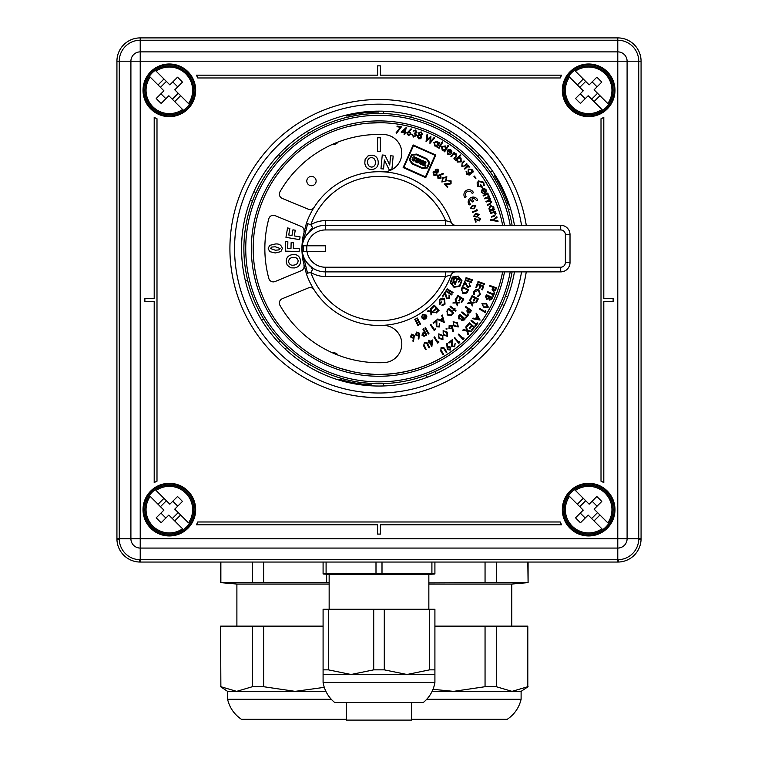 <?xml version="1.0" encoding="UTF-8"?>
<svg xmlns="http://www.w3.org/2000/svg" width="758" height="758" viewBox="0 0 758 758"><rect width="100%" height="100%" fill="white"/><g stroke="black" fill="none" stroke-linecap="round" stroke-linejoin="round"><path stroke-width="1.14" d="M617.779 37.9A23.299 23.299 0 0 1 641.069 61.199L627.093 61.199A9.314 9.314 0 0 0 617.779 51.876L617.779 37.9L140.221 37.9L617.779 37.9A23.299 23.299 0 0 1 641.069 61.199L641.069 538.749A23.299 23.299 0 0 1 617.779 562.048L140.221 562.048A23.299 23.299 0 0 1 116.931 538.749L116.931 61.199A23.299 23.299 0 0 1 140.221 37.9A23.299 23.299 0 0 0 116.931 61.199L119.262 61.199L119.262 538.749A20.968 20.968 0 0 0 140.221 559.717L617.779 559.717A20.968 20.968 0 0 0 638.738 538.749L638.738 61.199A20.968 20.968 0 0 0 617.779 40.231L140.221 40.231A20.968 20.968 0 0 0 119.262 61.199L130.907 61.199L130.907 538.749L130.907 61.199A9.314 9.314 0 0 1 140.221 51.876L617.779 51.876A9.314 9.314 0 0 1 627.093 61.199L627.093 538.749A9.314 9.314 0 0 1 617.779 548.072L140.221 548.072A9.314 9.314 0 0 1 130.907 538.749L116.931 538.749A23.299 23.299 0 0 0 140.221 562.048L140.221 548.072A9.314 9.314 0 0 1 130.907 538.749L617.779 538.749L617.779 61.199L140.221 61.199L140.221 548.072M169.347 535.953A26.322 26.322 0 0 1 143.016 509.632A26.322 26.322 0 0 1 169.347 483.31A26.322 26.322 0 0 1 195.668 509.632A26.322 26.322 0 0 1 169.347 535.953M588.653 535.953A26.322 26.322 0 0 1 562.332 509.632A26.322 26.322 0 0 1 588.653 483.31A26.322 26.322 0 0 1 614.984 509.632A26.322 26.322 0 0 1 588.653 535.953M169.347 116.637A26.322 26.322 0 0 1 143.016 90.316A26.322 26.322 0 0 1 169.347 63.994A26.322 26.322 0 0 1 195.668 90.316A26.322 26.322 0 0 1 169.347 116.637M588.653 116.637A26.322 26.322 0 0 1 562.332 90.316A26.322 26.322 0 0 1 588.653 63.994A26.322 26.322 0 0 1 614.984 90.316A26.322 26.322 0 0 1 588.653 116.637M560.238 77.97A30.983 30.983 0 0 1 561.631 75.175L380.402 75.175L380.402 65.851L377.598 65.851L377.598 75.175L196.369 75.175A30.983 30.983 0 0 1 197.762 77.97L560.238 77.97M603.804 117.348A30.983 30.983 0 0 1 601.009 118.731L601.009 481.216A30.983 30.983 0 0 1 603.804 482.6L603.804 301.371L613.118 301.371L613.118 298.576L603.804 298.576L603.804 117.348M380.402 534.087L380.402 524.773L561.631 524.773A30.983 30.983 0 0 1 560.238 521.978L197.762 521.978A30.983 30.983 0 0 1 196.369 524.773L377.598 524.773L377.598 534.087L380.402 534.087M144.882 301.371L154.196 301.371L154.196 482.6A30.983 30.983 0 0 1 156.991 481.216L156.991 118.731A30.983 30.983 0 0 1 154.196 117.348L154.196 298.576L144.882 298.576L144.882 301.371M186.639 107.608A24.464 24.464 0 0 1 152.045 107.608A24.464 24.464 0 0 1 155.267 70.314A24.464 24.464 0 0 1 189.348 104.386A24.464 24.464 0 0 1 186.639 107.608M174.776 89.823L188.515 103.552A23.299 23.299 0 0 0 156.101 71.148L169.839 84.877L177.514 77.202A46.238 20.267 45 0 1 182.46 82.139L174.776 89.823M168.844 95.754L183.417 110.317A24.464 24.464 0 0 1 149.335 76.236L163.908 90.808L156.224 98.483A46.238 20.267 45 0 0 161.17 103.429L168.844 95.754M149.335 76.236L150.169 77.079A23.299 23.299 0 0 0 182.583 109.484L183.417 110.317M174.719 101.619L180.65 95.688M155.267 70.314L156.101 71.148L155.267 70.314A24.464 24.464 0 0 1 189.348 104.386M158.034 84.943L163.965 79.012M178.234 93.281L172.303 99.213M166.381 81.419L160.45 87.35M160.942 93.774L165.879 98.72M172.805 81.911L177.742 86.857M151.221 72.2A25.62 25.62 0 0 1 187.463 72.2A25.62 25.62 0 0 1 187.463 108.432A25.62 25.62 0 0 1 151.221 108.432A25.62 25.62 0 0 1 151.221 72.2M473.163 197.071A4.993 4.993 0 0 0 469.117 204.982L470.415 204.224A3.496 3.496 0 0 1 470.813 199.477L472.262 202.007L473.56 201.258L472.111 198.729A3.496 3.496 0 0 1 476.412 200.766L477.711 200.008A4.993 4.993 0 0 0 473.163 197.071M468.918 189.718A4.993 4.993 0 0 0 464.872 197.63L466.179 196.872A3.496 3.496 0 0 1 468.918 191.215A3.496 3.496 0 0 1 472.168 193.413L473.475 192.665A4.993 4.993 0 0 0 468.918 189.718M413.991 156.802A1.128 1.128 0 0 0 413.053 158.545L413.394 160.09A0.872 0.872 0 0 1 413.243 160.014L413.129 159.749A0.891 0.891 0 0 1 413.176 159.597L412.2 159.199A1.165 1.165 0 0 0 412.437 160.431A2.833 2.833 0 0 0 413.404 160.923A1.128 1.128 0 0 0 414.645 159.218L414.294 157.673A0.872 0.872 0 0 1 414.446 157.74L414.56 158.015A0.891 0.891 0 0 1 414.512 158.166L415.498 158.564A1.165 1.165 0 0 0 415.27 157.332A2.833 2.833 0 0 0 414.294 156.84A1.128 1.128 0 0 0 413.991 156.802M457.046 279.171A1.715 1.715 0 0 1 459.765 280.185A1.715 1.715 0 0 1 458.779 282.109L458.571 281.644A1.194 1.194 0 0 0 458.088 279.342A1.194 1.194 0 0 0 456.97 280.109L456.79 280.564L456.487 279.929A1.194 1.194 0 0 0 455.369 278.3A1.194 1.194 0 0 0 454.269 279.986L453.796 280.204A1.715 1.715 0 0 1 455.369 277.779A1.715 1.715 0 0 1 457.046 279.171M382.354 171.782A18.637 18.637 0 0 0 401.778 153.978A18.637 18.637 0 0 0 383.974 134.545A114.145 114.145 0 0 0 279.977 191.802A4.662 4.662 0 0 0 282.241 198.416L308.354 209.236A4.662 4.662 0 0 0 314.068 207.427A76.871 76.871 0 0 0 306.431 223.203A76.871 76.871 0 0 1 451.209 222.227L445.581 220.635L445.581 225.287M379 383.7A135.113 135.113 0 0 0 512.086 271.885A135.113 135.113 0 0 1 379 383.7A135.113 135.113 0 0 1 243.886 248.586A135.113 135.113 0 0 1 379 113.473A135.113 135.113 0 0 1 512.086 225.287M502.62 225.287A125.79 125.79 0 0 0 253.2 248.586A125.79 125.79 0 0 0 502.62 271.885A125.79 125.79 0 0 1 379 374.376M382.354 325.39A18.637 18.637 0 0 1 401.797 343.601A18.637 18.637 0 0 1 383.974 362.627A114.145 114.145 0 0 1 279.977 305.37A4.662 4.662 0 0 1 282.241 298.747L308.354 287.936A4.662 4.662 0 0 1 314.068 289.745A76.871 76.871 0 0 1 306.431 273.97L307.549 273.164L303.134 255.361M303.986 265.423A4.662 4.662 0 0 1 301.22 270.72L275.107 281.531A4.662 4.662 0 0 1 268.825 278.451A114.145 114.145 0 0 1 268.825 218.721A4.662 4.662 0 0 1 275.107 215.642L301.22 226.453A4.662 4.662 0 0 1 303.986 231.749M307.549 273.164L310.837 272.435L313.262 268.455C305.446 262.628 301.731 256.005 302.12 248.586C301.731 241.167 305.446 234.544 313.262 228.708L310.837 224.738L306.431 223.203L303.2 235.766L302.12 248.586L303.2 261.406L306.431 273.97A76.871 76.871 0 0 0 379 325.457A76.871 76.871 0 0 1 306.431 273.97M370.624 123.071L379 122.787M347.609 126.766L356.753 124.776M350.3 371.06L341.28 368.596M373.4 374.253L364.067 373.495M355.616 115.51L346.463 117.443M362.447 382.686L371.761 383.501M477.009 217.11L473.627 216.238L475.778 213.529L479.141 214.343L477.009 217.11M473.977 208.82L470.519 208.242L472.433 205.342L475.872 205.863L473.977 208.82M490.511 213.453L490.322 212.827L495.22 211.349L495.41 211.984L494.529 212.249L496.092 213.784L494.131 216.343L491.601 217.101L491.411 216.475L494.86 215.357L495.467 213.832L493.666 212.6L490.511 213.453M484.788 198.861L484.523 198.255L489.242 196.199L489.497 196.796L488.683 197.156L490.331 198.359L489.848 200.349L491.734 201.59L490.18 204.177L487.602 205.304L487.337 204.679L489.905 203.561L491.099 201.723L488.038 201.258L486.191 202.064L485.925 201.467L488.341 200.406L489.687 198.511L486.788 197.99L484.788 198.861M482.675 189.273L481.813 191.964L483.85 193.716L481.302 192.305L482.372 188.657L484.201 188.335L486.039 189.661L486.181 191.982L484.912 193.337L482.675 189.273M475.512 178.509L473.958 176.415L474.423 176.074L475.977 178.168L475.512 178.509M464.796 169.138L464.332 168.636L468.141 165.13L468.596 165.632L468.046 166.144L469.875 167.082L467.478 166.836L464.796 169.138M456.619 159.9L455.984 160.601L455.501 160.165L460.267 154.888L460.76 155.324L458.836 157.446L461.044 158.081L461.177 161.852L457.415 162.07L456.619 159.9M447.675 150.88L448.035 153.666L450.612 154.376L447.732 154.187L447.144 150.454L448.651 149.402L450.858 149.809L451.967 151.837L451.398 153.59L447.675 150.88M439.119 148.284L438.541 147.943L442.208 141.812L442.776 142.144L439.119 148.284M426.034 141.604L427.048 134.422L427.702 134.716L426.877 139.851L430.914 136.203L430.61 141.575L434.012 137.634L434.656 137.928L429.938 143.404L430.146 137.71L426.034 141.604M416.294 132.082L415.375 130.651L413.101 131.134L415.574 129.997L416.985 132.29L415.725 133.408L416.436 135.53L413.517 137.027L411.897 134.422L413.716 136.383L415.754 135.398L414.228 133.361L416.294 132.082M404.402 132.802L401.143 132.11L406.231 127.533L405.227 132.29L406.051 132.461L405.918 133.114L405.085 132.944L404.753 134.536L404.071 134.384L404.402 132.802M450.574 183.389L450.584 181.295L447.77 180.792L451.086 180.868L451.048 183.872L445.704 184.611L447.912 186.951L447.419 187.416L444.169 183.967L450.574 183.389M437.688 175.505L443.212 173.307L443.421 173.961L440.171 174.984L440.796 175.335L441.033 178.196L437.982 178.49L437.688 175.505M427.067 342.635L429.653 347.666L429.028 347.969L426.763 343.374L424.736 342.881L423.902 344.596L426.138 349.372L425.522 349.675L423.684 345.904L424.414 342.303L427.067 342.635M437.887 342.171L438.806 341.593L438.816 342.379L437.66 343.109L433.983 337.253L434.571 336.884L437.887 342.171M443.449 335.027L443.098 330.678L447.182 332.118L447.59 336.429L443.449 335.027M452.156 325.713L453.502 331.511L452.829 331.616L452.299 328.242L451.853 328.811L448.992 328.621L449.153 325.57L452.156 325.713M458.713 315.887L459.935 314.437L465.213 318.891L464.332 319.933L461.613 320.539L461.072 318.919L458.779 318.872L458.713 315.887M465.393 307.075L465.791 306.507L471.514 310.486L469.723 312.893L467.506 312.997L466.852 310.856L468.056 308.923L465.393 307.075M470.254 299.202L472.111 295.686L478.289 298.936L476.422 302.48L475.816 302.158L477.351 299.239L475.418 298.216L473.892 301.115L473.286 300.793L474.811 297.903L472.395 296.624L470.86 299.514L470.254 299.202M475.882 287.367L477.265 283.663L483.765 286.107L482.372 289.831L481.728 289.594L482.884 286.515L480.847 285.757L479.7 288.798L479.065 288.561L480.212 285.51L477.663 284.553L476.517 287.604L475.882 287.367M414.389 335.368L413.527 341.242L412.854 341.091L413.593 337.765L412.977 338.134L410.391 336.912L411.66 334.126L414.389 335.368M422.898 329.152L423.514 328.82L426.773 334.998L424.063 336.315L422.045 335.387L422.452 333.188L424.414 332.023L422.898 329.152M434.343 329.465L435.244 328.849L435.281 329.645L434.154 330.412L430.25 324.68L430.819 324.301L434.343 329.465M442.312 315.015L444.34 322.52L437.29 319.459L437.849 318.966L440.19 319.961L442.435 317.972L441.734 315.536L442.312 315.015M455.046 308.677L454.478 309.378L455.965 310.591L455.539 311.102L454.061 309.899L453.398 310.714L452.952 310.354L453.616 309.539L450.062 306.649L450.479 306.137L454.033 309.027L454.611 308.316L455.046 308.677M455.795 298.832L457.879 295.459L463.801 299.135L461.698 302.527L461.12 302.167L462.854 299.363L461.006 298.216L459.282 300.992L458.704 300.632L460.428 297.856L458.097 296.416L456.382 299.192L455.795 298.832M467.904 286.846L469.808 285.993L469.107 283.246L470.405 286.287L467.667 287.481L464.796 282.924L463.574 285.899L462.958 285.643L464.758 281.265L467.904 286.846M465.829 278.309L466.047 277.655L472.613 279.892L472.386 280.545L465.829 278.309M416.625 318.275L417.232 317.943L420.567 324.054L419.951 324.386L416.625 318.275M431.188 308.165L431.406 311.472L434.306 312.23L433.69 312.732L431.444 312.135L431.605 314.456L430.989 314.958L430.8 311.974L427.569 311.15L428.185 310.638L430.762 311.301L430.582 308.667L431.188 308.165M444.605 298.889L445.031 304.157L441.971 305.787L441.923 305.048L444.482 303.74L444.15 299.457L439.792 300.054L439.782 303.522L441.175 301.798L441.696 302.224L439.811 304.555L439.289 299.628L442.236 298.084L444.605 298.889M445.732 291.261L446.102 290.665L452.014 294.341L451.654 294.928L445.732 291.261M443.762 347.467L446.869 352.167L446.282 352.536L443.544 348.235L441.478 347.96L440.834 349.76L443.582 354.242L442.994 354.611L440.768 351.077L441.09 347.429L443.762 347.467M452.289 346.027L454.355 346.235L455.113 343.516L454.724 346.776L451.768 346.444L451.56 341.109L449.03 343.061L448.622 342.531L452.346 339.66L452.289 346.027M463.072 338.608L463.868 337.86L464.029 338.646L463.024 339.565L458.306 334.486L458.808 334.013L463.072 338.608M466.805 325.798L469.354 322.804L474.631 327.276L472.063 330.299L471.542 329.853L473.665 327.361L472.007 325.959L469.913 328.441L469.392 327.996L471.495 325.523L469.429 323.77L467.326 326.243L466.805 325.798M476.431 313.244L480.108 320.056L472.585 318.701L473.011 318.095L475.503 318.512L477.227 316.077L475.986 313.878L476.431 313.244M483.992 307.511L481.917 303.674L486.229 303.342L488.341 307.113L483.992 307.511M487.678 291.707L493.486 294.038L494.064 292.597L494.69 292.844L493.278 296.378L492.653 296.122L493.231 294.691L487.413 292.37L487.678 291.707M489.706 286.173L489.933 285.52L496.499 287.832L495.41 290.617L493.306 291.318L492.113 289.423L492.757 287.244L489.706 286.173M485.651 296.473L486.428 294.739L492.728 297.572L492.169 298.823L489.715 300.149L488.758 298.747L486.532 299.334L485.651 296.473M484.912 311.51L485.471 310.572L485.84 311.282L485.139 312.457L479.16 308.885L479.511 308.298L484.912 311.51M471.391 320.246L476.327 324.102L477.284 322.88L477.815 323.296L475.465 326.3L474.934 325.883L475.891 324.661L470.955 320.805L471.391 320.246M466.312 326.366L467.421 330.422L471.296 331.218L470.746 331.805L467.62 331.17L468.463 334.25L467.913 334.837L466.862 331.028L462.74 330.204L463.29 329.607L466.653 330.27L465.763 326.954L466.312 326.366M458.836 342.36L459.661 341.65L459.784 342.436L458.751 343.317L454.269 338.04L454.8 337.594L458.836 342.36M447.305 349.552L446.708 343.677L447.381 343.658L447.476 347.041L447.987 346.539L450.783 347.098L450.233 350.073L447.305 349.552M446.832 289.414L447.192 288.826L453.113 292.493L452.753 293.09L446.832 289.414M447.049 298.235L449.096 297.818L449.011 294.966L449.627 298.226L446.68 298.794L444.861 293.716L443.013 296.359L442.464 295.971L445.173 292.086L447.049 298.235M431.454 307.919L434.343 305.209L439.1 310.297L436.191 313.026L435.717 312.523L438.124 310.268L436.636 308.677L434.249 310.913L433.784 310.41L436.172 308.184L434.306 306.185L431.918 308.421L431.454 307.919M425.844 315.499L423.097 314.873L421.524 317.043L422.718 314.399L426.432 315.157L426.896 316.939L425.74 318.881L423.438 319.213L421.988 318.057L425.844 315.499M414.721 319.27L415.337 318.957L418.501 325.135L417.876 325.447L414.721 319.27M465.109 280.327L465.346 279.683L471.846 282.042L471.609 282.696L465.109 280.327M462.882 293.498L461.461 288.722L462.446 286.742L468.69 289.821L466.814 293.043L462.882 293.498M455.615 299.126L456.714 302.281L459.746 302.234L459.282 302.887L456.932 302.916L457.718 305.133L457.264 305.787L456.259 302.935L452.896 303.011L453.36 302.357L456.041 302.3L455.16 299.78L455.615 299.126M447.211 314.94L447.154 309.956L448.651 308.316L453.796 313.007L451.114 315.574L447.211 314.94M436.816 326.234L438.901 326.452L439.678 323.704L439.27 327.001L436.286 326.66L436.087 321.269L433.529 323.24L433.121 322.7L436.883 319.81L436.816 326.234M424.887 328.062L425.484 327.721L428.971 333.7L428.374 334.051L424.887 328.062M419.392 333.141L418.88 339.025L418.208 338.921L418.748 335.567L418.16 335.974L415.517 334.913L416.606 332.08L419.392 333.141M477.796 282.194L478.014 281.54L484.58 283.767L484.353 284.421L477.796 282.194M478.715 289.651L480.458 294.521L477.891 296.691L477.729 296.018L479.833 294.256L478.364 290.286L474.413 291.858L474.451 294.549L473.854 294.871L473.835 291.555L476.109 289.442L478.715 289.651M470.102 299.495L471.438 302.537L474.432 302.262L474.034 302.944L471.703 303.153L472.651 305.284L472.253 305.967L471.04 303.219L467.714 303.551L468.122 302.859L470.775 302.603L469.704 300.168L470.102 299.495M461.963 311.87L466.956 315.707L467.904 314.466L468.444 314.883L466.113 317.915L465.573 317.498L466.521 316.266L461.527 312.438L461.963 311.87M454.004 326.063L453.104 321.771L457.349 322.681L458.306 326.925L454.004 326.063M446.14 328.299L446.964 328.366L446.898 329.19L446.074 329.114L446.14 328.299M438.92 338.201L438.806 333.852L442.786 335.5L442.966 339.802L438.92 338.201M429.767 341.564L432.657 339.963L431.833 346.7L429.483 342.483L428.753 342.891L428.431 342.313L429.161 341.905L428.384 340.503L428.99 340.162L429.767 341.564M459.85 286.334L461.992 280.744L458.23 276.101L452.327 277.04L450.176 282.62L453.947 287.273L459.85 286.334M425.74 177.628L435.803 155.02L413.205 144.958L403.142 167.565L425.74 177.628M438.029 169.186L438.579 171.848L436.902 172.473L436.911 174.719L435.651 175.572L433.718 175.107L433.045 172.009L435.244 171.28L435.291 169.46L438.029 169.186M446.092 181.01L441.857 181.996L442.663 177.77L446.841 176.728L446.092 181.01M400.281 127.278L397.012 126.719L397.116 126.074L401.446 126.813L396.605 133.19L396.093 132.802L400.281 127.278M406.961 133.048L411.044 128.794L411.499 129.296L408.979 131.56L409.69 131.617L411.082 134.109L408.448 135.625L406.961 133.048M421.135 131.892L422.405 134.299L420.965 135.36L421.59 137.52L420.614 138.686L418.624 138.771L417.127 135.985L419.041 134.668L418.577 132.915L421.135 131.892M438.778 143.253L439.233 142.419L439.801 142.731L437.328 147.251L436.75 146.938L437.176 146.161L434.874 146.057L433.86 142.4L437.489 141.32L438.778 143.253M446.377 147.933L447.969 145.47L448.518 145.82L444.643 151.827L444.093 151.477L444.567 150.728L442.274 150.454L441.535 146.73L445.24 145.915L446.377 147.933M451.408 156.792L450.896 156.375L454.137 152.377L454.648 152.794L454.07 153.514L456.231 153.902L456.051 157.143L454.383 159.199L453.871 158.792L456.108 155.911L455.748 154.3L453.549 154.3L451.408 156.792M461.802 166.248L462.2 162.667L463.962 160.914L464.436 161.388L461.935 164.003L462.257 165.794L463.991 166.154L466.672 163.633L467.146 164.116L465.355 165.907L461.802 166.248M472.026 169.432L472.556 171.64L473.238 171.062L473.665 171.564L469.23 175.079L466.54 174.169L466.047 171.118L466.975 173.762L470.074 173.743L468.008 172.815L468.292 169.129L472.026 169.432M478.592 180.944L483.699 182.204L484.277 185.606L483.557 185.426L483.13 182.593L478.99 181.55L478.175 185.862L481.444 186.97L480.259 185.104L480.828 184.744L482.429 187.264L477.606 186.193L477.085 182.924L478.592 180.944M483.433 195.99L483.13 195.384L487.745 193.072L488.057 193.678L487.375 194.02L488.882 195.422L486.645 194.522L483.433 195.99M493.6 209.369L494.491 209.056L494.709 209.672L489.858 211.416L489.64 210.8L490.473 210.497L488.806 208.895L490.473 205.484L493.922 207.076L493.6 209.369M490.293 219.498L492.738 219.915L496.85 216.703L497.021 217.385L493.6 220.066L497.864 220.768L498.034 221.459L490.464 220.18L490.293 219.498M476.896 210.146L476.564 209.341L477.606 210.459L472.452 212.524L472.253 212.013L476.896 210.146M479.302 220.388L480.07 218.901L478.251 217.527L480.581 218.778L479.473 220.9L475.389 219.498L476.119 221.971L475.607 222.122L474.536 218.484L479.302 220.388M459.471 285.87L461.404 280.839L458.012 276.661L452.697 277.504L450.773 282.526L454.156 286.714L459.471 285.87M454.696 282.706L455.34 282.601A1.232 1.232 0 0 0 456.307 281.834L455.823 281.644A0.711 0.711 0 0 1 455.264 282.09L453.701 281.493A0.711 0.711 0 0 1 453.587 280.782L453.104 280.602A1.232 1.232 0 0 0 453.303 281.824L453.72 282.327L453.076 282.421A1.232 1.232 0 0 0 452.109 283.198L452.592 283.388A0.711 0.711 0 0 1 453.151 282.933L454.099 282.791L454.715 283.539A0.711 0.711 0 0 1 454.828 284.241L455.312 284.43A1.232 1.232 0 0 0 455.113 283.208L454.696 282.706M303.522 251.381L303.522 245.791L306.782 245.791L306.782 251.381L302.29 251.381A23.299 23.299 0 0 1 325.419 225.287L560.702 225.287A9.314 9.314 0 0 1 570.016 234.61L570.016 262.562A9.314 9.314 0 0 1 560.702 271.885L325.419 271.885A23.299 23.299 0 0 1 302.29 251.381L325.419 251.381L325.419 245.791L302.29 245.791A23.299 23.299 0 0 1 325.419 225.287L325.419 229.949A18.637 18.637 0 0 0 306.99 245.791M497.779 184.185L493.041 176.121M495.372 200.823L498.603 209.606M484.561 180.167L489.355 188.202M312.287 227.76L308.193 232.896M307.549 224.008L303.162 241.688M445.581 271.885L445.581 276.537L325.419 276.537A27.951 27.951 0 0 1 310.837 272.435A72.218 72.218 0 0 0 445.581 276.537L451.209 274.946A4.662 4.662 0 0 1 455.586 271.885A4.662 4.662 0 0 0 451.209 274.946A76.871 76.871 0 0 1 379 325.457A76.871 76.871 0 0 0 451.209 274.946M451.209 222.227A4.662 4.662 0 0 0 455.586 225.287M303.522 245.791L302.29 245.791M495.22 289.423L495.628 288.258L493.401 287.471L493.543 290.636L495.22 289.423M491.506 298.643L491.838 297.913L489.82 297.013L490.019 299.495L491.506 298.643M489.024 297.079L486.769 295.639L486.816 298.671L488.446 298.169L489.024 297.079M487.745 306.819L485.906 303.911L482.458 303.986L482.837 305.862L484.286 306.933L487.745 306.819M476.223 318.654L478.952 319.137L477.587 316.711L476.223 318.654M450.224 347.486L448.205 347.126L447.845 349.154L449.873 349.504L450.224 347.486M426.1 316.02L422.917 318.133L425.38 318.36L426.1 316.02M467.781 290.125L462.74 287.623L461.66 290.219L463.195 292.863L466.435 292.408L467.781 290.125M452.848 313.035L448.689 309.255L446.926 311.453L447.675 314.409L450.915 314.864L452.848 313.035M440.862 320.255L443.421 321.364L442.653 318.682L440.862 320.255M424.745 335.301L425.844 334.723L424.736 332.629L422.689 335.055L424.745 335.301M416.133 334.629L418.056 335.358L418.786 333.425L416.862 332.705L416.133 334.629M411.026 336.656L412.921 337.509L413.754 335.614L411.869 334.771L411.026 336.656M469.865 311.68L470.566 310.666L468.615 309.321L467.913 312.41L469.865 311.68M463.744 319.582L464.256 318.976L462.57 317.545L462.077 319.99L463.744 319.582M461.793 317.394L460.021 315.394L459.234 318.322L460.93 318.275L461.793 317.394M457.823 326.471L456.875 323.135L453.53 322.226L453.36 324.14L454.449 325.589L457.823 326.471M449.494 328.157L451.569 328.252L451.664 326.177L449.589 326.082L449.494 328.157M447.163 335.917L446.651 332.506L443.468 331.189L443.06 333.056L443.951 334.619L447.163 335.917M442.577 339.281L442.246 335.86L439.147 334.382L438.636 336.22L439.451 337.822L442.577 339.281M431.87 341.157L430.089 342.152L431.491 344.672L431.87 341.157M403.91 167.272L425.446 176.86L435.035 155.314L413.498 145.726L403.91 167.272M419.269 161.899L419.591 160.118L418.473 161.549L419.269 161.899M416.606 162.364L417.63 162.818L418.132 162.174L419.904 163.832L420.529 159.597L419.335 159.066L416.606 162.364M421.789 160.165L420.112 163.927L421.097 164.363L421.818 162.733L422.49 163.027L421.761 164.657L422.737 165.092L424.414 161.331L423.438 160.895L422.831 162.269L422.159 161.975L422.774 160.601L421.789 160.165M423.419 165.396L425.522 166.334L425.882 165.528L424.755 165.026L426.072 162.07L425.096 161.634L423.419 165.396M416.009 157.588L415.649 158.394L416.483 158.763L415.157 161.719L416.142 162.155L417.459 159.199L418.283 159.559L418.643 158.763L416.009 157.588M416.407 154.746L411.973 155.21L409.936 159.786L412.551 163.396L422.538 167.84L426.962 167.376L429.009 162.79L426.384 159.189L416.407 154.746M411.537 154.613L409.197 159.872L412.134 163.908L422.433 168.494L427.398 167.973L429.739 162.714L426.811 158.678L416.512 154.092L411.537 154.613M438.029 171.412L437.603 169.716L435.859 169.877L436.248 171.649L438.029 171.412M436.333 174.331L435.878 172.17L433.595 172.445L434.107 174.577L436.333 174.331M440.493 177.77L440.284 175.704L438.219 175.922L438.437 177.978L440.493 177.77M446.405 177.22L443.127 178.225L442.302 181.56L444.197 181.683L445.609 180.575L446.405 177.22M402.536 131.721L404.545 132.148L405.142 129.305L402.536 131.721M410.419 133.939L409.386 132.167L407.605 133.209L408.647 134.981L410.419 133.939M421.751 134.043L420.88 132.517L419.24 133.152L420.103 134.753L421.751 134.043M420.927 137.302L419.904 135.35L417.781 136.251L418.852 138.155L420.927 137.302M438.01 144.721L437.233 141.898L434.438 142.741L435.225 145.564L438.01 144.721M445.514 149.354L444.937 146.483L442.085 147.118L442.663 149.98L445.514 149.354M448.063 150.463L451.143 152.699L450.498 150.321L448.063 150.463M457.69 158.649L457.804 161.558L460.703 161.388L460.599 158.479L457.69 158.649M471.334 172.72L471.599 169.906L468.7 169.659L468.529 172.464L471.334 172.72M483.206 189.055L485.063 192.418L485.49 189.974L483.206 189.055M492.046 209.975L493.335 207.341L490.682 206.119L489.403 208.753L492.046 209.975M475.389 206.1L472.632 205.825L470.983 208.062L472.357 208.744L473.75 208.346L475.389 206.1M478.649 214.533L475.939 214.031L474.11 216.087L475.408 216.892L476.829 216.627L478.649 214.533M308.165 177.751A4.662 4.662 0 0 0 308.165 184.346A4.662 4.662 0 0 0 314.76 184.346A4.662 4.662 0 0 0 314.76 177.751A4.662 4.662 0 0 0 308.165 177.751M332.535 352.849A5.59 5.59 0 0 1 338.125 355.17M378.223 161.776C378.507 166.21 376.48 168.788 372.15 169.498C367.772 169.574 365.318 167.414 364.806 163.017L365.129 159.407L367.933 155.996L370.87 155.191C375.276 155.134 377.73 157.332 378.223 161.776M377.579 151.553L380.355 151.553L380.355 137.767L377.579 137.767L377.579 151.553M293.337 248.529L299.23 248.652L299.173 251.448L285.311 251.154L285.51 241.65L287.86 241.707L287.718 248.406L290.996 248.472L291.119 242.693L293.46 242.74L293.337 248.529M338.125 142.002A5.59 5.59 0 0 1 332.535 144.323M269.64 245.365L268.228 248.491L269.659 251.628L275.277 252.964L280.896 251.618L282.308 248.491C281.474 245.061 279.124 243.564 275.249 244.019L269.64 245.365M294.284 235.918L300.083 236.894L299.618 239.651L285.965 237.339L287.547 227.978L289.859 228.366L288.741 234.98L291.972 235.52L292.939 229.826L295.25 230.214L294.284 235.918M292.399 254.622C296.804 254.072 299.495 255.939 300.471 260.212C300.812 264.58 298.804 267.148 294.455 267.934L290.835 267.83L287.263 265.243L286.278 262.363C285.956 257.976 288.002 255.389 292.399 254.622M391.649 169.764L389.081 169.517L384.391 160.023L383.539 168.996L380.961 168.75L382.259 154.992L384.96 155.248L389.726 164.969L390.597 155.778L393.175 156.025L391.886 169.631M275.277 250.206L270.416 248.491L271.819 247.051L275.277 246.786L280.119 248.491L278.717 249.932L275.277 250.206M288.637 261.984C289.395 264.57 291.157 265.613 293.933 265.092C296.71 264.76 298.102 263.253 298.102 260.572C297.307 258.004 295.525 256.981 292.759 257.502C289.973 257.805 288.599 259.302 288.637 261.984M371.107 157.579C368.473 158.166 367.327 159.862 367.677 162.667C367.838 165.462 369.26 166.95 371.941 167.111C374.556 166.476 375.684 164.761 375.333 161.966C375.191 159.161 373.789 157.692 371.107 157.579M379 397.675A149.089 149.089 0 0 1 229.911 248.586A149.089 149.089 0 0 1 379 99.497A149.089 149.089 0 0 1 526.26 225.287A149.089 149.089 0 0 0 379 99.497A149.089 149.089 0 0 0 229.911 248.586A149.089 149.089 0 0 0 379 397.675A149.089 149.089 0 0 0 526.26 271.885A149.089 149.089 0 0 1 379 397.675M505.899 195.801L509.196 204.556L508.343 204.954A136.506 136.506 0 0 0 494.311 175.515L495.154 175.117L499.882 183.18M490.445 172.199L492.577 171.185A137.444 137.444 0 0 0 479.426 154.746L477.777 156.394M514.455 271.885A137.444 137.444 0 0 1 379 386.03A137.444 137.444 0 0 1 241.556 248.586A137.444 137.444 0 0 1 379 111.142A137.444 137.444 0 0 1 514.455 225.287M353.91 101.619L344.748 103.486M360.022 396.462L369.326 397.363M308.544 133.294L307.644 131.115A137.444 137.444 0 0 0 285.16 148.161L286.808 149.809M263.708 319.033L261.529 319.933A137.444 137.444 0 0 0 278.574 342.417L280.223 340.778M243.962 253.248L243.934 253.248A135.151 135.151 0 0 1 243.934 243.924L243.962 243.924M383.652 383.614L383.652 385.945M308.544 363.878L307.644 366.057M348.282 382.553L339.243 380.156L339.404 379.227A136.506 136.506 0 0 0 371.524 384.893L371.354 385.813L362.04 384.979M253.873 191.717L256.024 192.608M250.311 200.32L252.461 201.211M241.631 243.924A137.444 137.444 0 0 0 245.478 281.199L247.658 280.299M383.652 113.548L383.652 111.218M369.203 111.492L378.555 111.142L378.668 112.08A136.506 136.506 0 0 0 346.292 116.05L346.179 115.121L355.331 113.198M449.447 133.294L450.347 131.115M410.703 117.244L411.613 115.064M508.495 210.042L510.627 209.028M504.117 305.455L501.967 304.564M507.689 296.852L505.539 295.952M285.16 349.012L286.808 347.363M278.574 154.746L280.223 156.394M472.831 148.161L471.182 149.809M472.831 349.012L471.182 347.363M479.426 342.417L477.777 340.778M434.978 371.553L435.869 373.713M426.366 375.125L427.256 377.276M510.409 178.168L505.738 170.067M434.912 562.048L434.912 573.929L428.848 574.46L428.848 609.271M428.848 574.46L329.152 574.46L329.152 609.271M329.152 574.46L323.088 573.929L323.088 562.048M434.912 573.313L382.004 573.313L382.004 562.048M431.908 573.313L431.908 562.048M382.004 573.313L326.092 573.313L326.092 562.048M375.996 573.313L375.996 562.048M326.092 573.313L323.088 573.313M384.287 609.271L384.287 669.845L373.713 669.845L373.713 609.271L434.912 609.271L434.912 682.418A32.613 32.613 0 0 1 423.352 702.458L334.648 702.458A32.613 32.613 0 0 1 323.088 682.418L323.088 609.271L328.375 609.271L328.375 669.845L323.088 669.845M373.713 669.845L351.049 674.497L328.375 669.845M373.713 609.271L328.375 609.271M384.287 669.845L406.951 674.497L429.625 669.845L429.625 609.271M434.912 669.845L429.625 669.845M434.912 674.497L323.088 674.497M434.912 682.418L323.088 682.418M411.613 702.458L411.613 720.1L346.387 720.1L346.387 702.458M329.152 584.058L236.894 584.058L236.894 626.136M236.894 584.058L220.587 582.637L220.587 562.048M263.623 562.048L263.623 582.637L220.587 582.637M220.872 582.637L220.872 562.048M252.386 582.637L252.386 562.048M329.152 582.637L326.651 582.637L326.651 574.232M263.623 582.637L326.651 582.637M331.284 699.283L227.58 699.283C229.627 707.754 234.25 714.434 241.461 719.323L346.387 719.323M324.291 687.345L295.137 691.362L227.58 691.362L227.58 699.283M220.872 686.71L220.587 626.136L220.872 686.71L236.629 691.362L252.386 686.71L252.386 626.136L263.623 626.136L263.623 686.71L252.386 686.71M220.872 626.136L252.386 626.136M263.623 626.136L323.088 626.136M325.902 691.362L295.137 691.362L263.623 686.71M528.089 562.048L528.089 582.637L511.783 584.058L511.783 626.136M496.291 562.048L496.291 582.637L485.054 582.637L485.054 562.048M528.089 582.637L527.805 562.048M496.291 582.637L527.805 582.637M428.848 582.864L485.054 582.637M511.783 584.058L428.848 584.058M434.912 626.136L496.291 626.136L496.291 686.71L512.048 691.362L521.106 691.362L521.106 699.283L426.716 699.283M521.106 699.283C519.059 707.754 514.426 714.434 507.216 719.323L411.613 719.323M485.054 626.136L485.054 686.71L453.549 691.362L432.098 691.362M496.291 626.136L527.805 626.136L527.805 686.71L512.048 691.362L453.549 691.362L432.989 689.325M496.291 686.71L485.054 686.71M527.805 626.136L527.805 686.71M186.639 526.924A24.464 24.464 0 0 1 152.045 526.924A24.464 24.464 0 0 1 155.267 489.621A24.464 24.464 0 0 1 189.348 523.702A24.464 24.464 0 0 1 186.639 526.924M174.776 509.139L188.515 522.868A23.299 23.299 0 0 0 156.101 490.464L169.839 504.193L177.514 496.518A46.238 20.267 45 0 1 182.46 501.455L174.776 509.139M168.844 515.07L183.417 529.634A24.464 24.464 0 0 1 149.335 495.552L163.908 510.125L156.224 517.799A46.238 20.267 45 0 0 161.17 522.745L168.844 515.07M149.335 495.552L150.169 496.395A23.299 23.299 0 0 0 182.583 528.8L183.417 529.634M174.719 520.935L180.65 515.004M155.267 489.621L156.101 490.464L155.267 489.621A24.464 24.464 0 0 1 189.348 523.702M158.034 504.25L163.965 498.328M178.234 512.597L172.303 518.529M166.381 500.735L160.45 506.666M160.942 513.09L165.879 518.027M172.805 501.228L177.742 506.173M151.221 491.506A25.62 25.62 0 0 1 187.463 491.506A25.62 25.62 0 0 1 187.463 527.748A25.62 25.62 0 0 1 151.221 527.748A25.62 25.62 0 0 1 151.221 491.506M605.955 107.608A24.464 24.464 0 0 1 571.361 107.608A24.464 24.464 0 0 1 574.583 70.314A24.464 24.464 0 0 1 608.665 104.386A24.464 24.464 0 0 1 605.955 107.608M594.092 89.823L607.831 103.552A23.299 23.299 0 0 0 575.417 71.148L589.155 84.877L596.83 77.202A46.238 20.267 45 0 1 601.776 82.139L594.092 89.823M588.161 95.754L602.733 110.317A24.464 24.464 0 0 1 568.652 76.236L583.224 90.808L575.54 98.483A46.238 20.267 45 0 0 580.486 103.429L588.161 95.754M568.652 76.236L569.485 77.079A23.299 23.299 0 0 0 601.899 109.484L602.733 110.317M594.035 101.619L599.966 95.688M574.583 70.314L575.417 71.148L574.583 70.314A24.464 24.464 0 0 1 608.665 104.386M577.35 84.943L583.281 79.012M597.55 93.281L591.619 99.213M585.697 81.419L579.766 87.35M580.258 93.774L585.195 98.72M592.121 81.911L597.058 86.857M570.537 72.2A25.62 25.62 0 0 1 606.779 72.2A25.62 25.62 0 0 1 606.779 108.432A25.62 25.62 0 0 1 570.537 108.432A25.62 25.62 0 0 1 570.537 72.2M605.955 526.924A24.464 24.464 0 0 1 571.361 526.924A24.464 24.464 0 0 1 574.583 489.621A24.464 24.464 0 0 1 608.665 523.702A24.464 24.464 0 0 1 605.955 526.924M594.092 509.139L607.831 522.868A23.299 23.299 0 0 0 575.417 490.464L589.155 504.193L596.83 496.518A46.238 20.267 45 0 1 601.776 501.455L594.092 509.139M588.161 515.07L602.733 529.634A24.464 24.464 0 0 1 568.652 495.552L583.224 510.125L575.54 517.799A46.238 20.267 45 0 0 580.486 522.745L588.161 515.07M568.652 495.552L569.485 496.395A23.299 23.299 0 0 0 601.899 528.8L602.733 529.634M594.035 520.935L599.966 515.004M574.583 489.621L575.417 490.464L574.583 489.621A24.464 24.464 0 0 1 608.665 523.702M577.35 504.25L583.281 498.328M597.55 512.597L591.619 518.529M585.697 500.735L579.766 506.666M580.258 513.09L585.195 518.027M592.121 501.228L597.058 506.173M570.537 491.506A25.62 25.62 0 0 1 606.779 491.506A25.62 25.62 0 0 1 606.779 527.748A25.62 25.62 0 0 1 570.537 527.748A25.62 25.62 0 0 1 570.537 491.506M119.271 539.45L116.94 539.62M139.519 559.707L139.349 562.029M618.481 559.707L618.651 562.029M638.729 539.45L641.06 539.62M641.069 538.749A23.299 23.299 0 0 1 617.779 562.048L617.779 548.072A9.314 9.314 0 0 0 627.093 538.749L641.069 538.749M140.221 51.876L140.221 61.199L130.907 61.199A9.314 9.314 0 0 1 140.221 51.876L140.221 37.9M617.779 51.876L617.779 61.199L627.093 61.199M627.093 538.749L617.779 538.749L617.779 548.072M445.581 220.635A72.218 72.218 0 0 0 310.837 224.738A27.951 27.951 0 0 1 325.419 220.635L445.581 220.635M510.191 225.287A133.247 133.247 0 0 0 245.744 248.586A133.247 133.247 0 0 0 510.191 271.885M504.515 271.885A127.657 127.657 0 0 1 251.343 248.586A127.657 127.657 0 0 1 504.515 225.287M306.431 223.203A76.871 76.871 0 0 1 379 171.715M325.419 276.537L325.419 271.885A23.299 23.299 0 0 1 302.29 251.381M306.99 251.381A18.637 18.637 0 0 0 325.419 267.223L560.702 267.223A4.662 4.662 0 0 0 565.364 262.562L565.364 234.61A4.662 4.662 0 0 0 560.702 229.949L325.419 229.949M325.419 271.885L325.419 267.223M565.364 262.562L570.016 262.562A9.314 9.314 0 0 1 560.702 271.885L560.702 267.223M560.702 229.949L560.702 225.287A9.314 9.314 0 0 1 570.016 234.61L565.364 234.61M325.419 220.635L325.419 225.287M521.542 225.287A144.427 144.427 0 0 0 379 104.159A144.427 144.427 0 0 0 234.563 248.586A144.427 144.427 0 0 0 379 393.014A144.427 144.427 0 0 0 521.542 271.885M309.236 265.338A71.754 71.754 0 0 0 309.368 265.887M311.547 268.588A70.352 70.352 0 0 1 311.083 266.949M303.2 235.766L303.257 235.416C303.494 235.71 302.575 235.416 301.788 248.586C302.575 261.756 303.494 261.463 303.257 261.756L303.2 261.406M313.262 268.455L310.969 266.854M310.969 230.318L313.262 228.708M227.58 691.362L220.587 686.71M521.106 691.362L528.089 686.71"/></g></svg>
